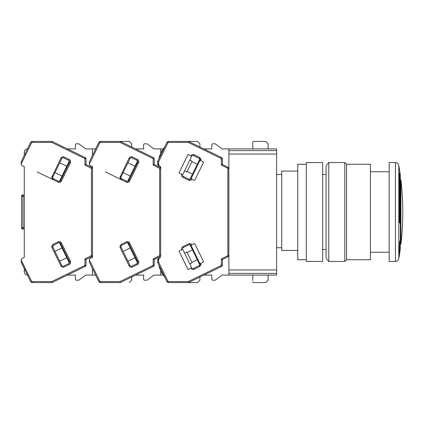 <?xml version="1.0" encoding="UTF-8"?>
<svg xmlns="http://www.w3.org/2000/svg" width="424" height="424" viewBox="0 0 424 424"><rect width="100%" height="100%" fill="white"/><g stroke="black" fill="none" stroke-linecap="round" stroke-linejoin="round"><path stroke-width="0.64" d="M276.623 247.749L281.737 247.749L276.623 247.749M297.765 250.436L281.737 250.436L281.737 171.079L297.765 171.079M276.623 154.029L276.623 148.914L228.881 148.914L228.881 154.029L276.623 154.029L276.623 275.086L222.059 275.086L215.514 279.999A1.023 1.023 0 0 1 214.899 280.206L212.853 280.206A1.023 1.023 0 0 1 211.83 279.183L211.83 275.086L203.875 275.086L211.83 275.086L211.83 279.183M276.623 269.971L228.881 269.971L228.881 273.385L276.623 273.385M228.881 269.971L228.881 154.029M276.623 150.615L228.881 150.615M395.428 162.551L395.428 261.449L389.158 261.449L389.158 162.551L395.428 162.551C397.23 162.684 398.348 163.627 398.788 165.381L398.788 258.619A272.817 272.817 0 0 0 399.503 254.289L399.503 250.52M399.949 251.326A272.817 272.817 0 0 0 400.309 248.777L400.309 175.223A272.817 272.817 0 0 0 398.788 165.381M399.535 250.324L399.154 252.487L399.747 240.938L400.288 245.687L399.949 251.559A272.817 272.817 0 0 1 399.535 254.289L399.535 250.324M400.919 243.975A272.817 272.817 0 0 0 402.8 212L402.8 212A272.817 272.817 0 0 0 400.919 180.025L400.919 243.975L400.309 244.325M399.747 240.938L399.154 252.487M399.503 177.359L399.154 175.404L399.747 172.473L399.116 175.404L399.503 177.359L399.503 222.945L399.949 222.24L399.949 179.596L400.288 181.552L399.917 179.596M399.747 172.473L400.288 181.552M399.535 177.359L399.535 222.945M328.801 261.449L326.072 258.036L326.072 165.964L328.801 162.551L328.801 261.449L344.829 261.449L344.829 162.551L328.801 162.551M344.829 162.551L346.53 164.258L346.53 259.742L344.829 261.449M346.53 259.742L370.401 259.742L370.401 164.258L346.53 164.258M306.292 261.449L306.292 162.551L322.659 162.551L322.659 261.449L306.292 261.449M306.292 259.742L297.765 259.742L297.765 164.258L306.292 164.258M121.063 247.097A1.362 1.362 0 0 1 121.688 245.273L126.903 242.729A1.362 1.362 0 0 1 128.726 243.36L137.694 261.746A1.362 1.362 0 0 1 137.069 263.574L131.853 266.113A1.362 1.362 0 0 1 130.03 265.488L121.063 247.097L120.14 247.542L119.902 246.498L121.243 244.351L126.453 241.812C127.815 241.314 128.88 241.68 129.643 242.91L138.616 261.301C139.114 262.663 138.743 263.723 137.514 264.491L132.304 267.035C130.942 267.533 129.877 267.162 129.113 265.933L120.14 247.542M121.688 178.727A1.362 1.362 0 0 1 121.063 176.903L130.03 158.512A1.362 1.362 0 0 1 131.853 157.887L137.069 160.426A1.362 1.362 0 0 1 137.694 162.254L128.726 180.64A1.362 1.362 0 0 1 126.903 181.271L121.688 178.727L121.243 179.649L119.902 177.502L129.113 158.067C129.877 156.838 130.942 156.472 132.304 156.965L137.514 159.509C138.743 160.272 139.114 161.337 138.616 162.699L129.643 181.09C128.88 182.32 127.815 182.686 126.453 182.188L105.459 171.948M25.419 270.957L21.306 262.525L21.2 259.976L31.546 281.186L32.155 281.568L51.802 281.568L52.041 282.591L85.42 266.309L84.97 265.392L84.97 258.852L85.993 259.493L91.897 256.61L91.452 255.693L91.452 168.307L91.897 167.39A1.023 1.023 0 0 1 92.474 168.307L92.474 166.643L90.36 165.614A1.707 1.707 0 0 1 89.406 164.083L89.406 161.926C89.406 164.13 89.406 164.13 89.406 161.926M91.897 167.39L85.993 164.507L84.97 165.148L91.452 168.307L92.474 168.307L92.474 166.643L92.474 255.693A1.023 1.023 0 0 1 91.897 256.61M89.406 262.058L89.406 259.917A1.707 1.707 0 0 1 90.36 258.386L92.474 257.357L92.474 255.693L91.452 255.693L84.97 258.852M89.406 259.976L99.746 281.186L100.361 281.568L120.008 281.568L120.241 282.591L153.621 266.309L153.175 265.392L153.175 258.852L154.198 259.493L160.102 256.61L159.652 255.693L159.652 168.307L153.175 165.148L153.175 158.608L120.008 142.432L100.361 142.432L99.746 142.814L98.829 142.369L89.506 161.475M98.829 142.369A1.707 1.707 0 0 1 100.361 141.409L129.304 141.409L131.689 143.794L131.689 146.99M120.008 142.432L120.241 141.409L153.621 157.691L153.175 158.608L154.198 158.608A1.023 1.023 0 0 0 153.621 157.691M153.175 165.148L154.198 164.507L154.198 158.608M160.102 167.39A1.023 1.023 0 0 1 160.675 168.307L160.675 166.643L160.675 168.307L159.652 168.307L160.102 167.39L154.198 164.507M153.621 266.309A1.023 1.023 0 0 0 154.198 265.392L154.198 259.493M100.361 281.568L100.361 282.591L120.241 282.591M100.361 282.591A1.707 1.707 0 0 1 98.829 281.631L89.506 262.525M146.693 280.206L144.648 280.206L146.693 280.206A1.023 1.023 0 0 0 147.308 279.999L153.854 275.086L160.675 275.086L160.675 270.639M160.675 168.307L160.675 255.693A1.023 1.023 0 0 1 160.102 256.61M160.675 153.361L160.675 148.914L153.854 148.914L147.308 144.001L153.854 148.914M127.592 242.597L137.599 263.108M130.205 247.95L123.156 251.384M127.937 261.195L134.991 257.755M123.156 172.616L130.205 176.05M134.991 166.245L127.937 162.805M137.599 160.892L127.592 181.403M143.625 144.817L143.625 148.914L143.625 144.817A1.023 1.023 0 0 1 144.648 143.794L146.693 143.794A1.023 1.023 0 0 1 147.308 144.001M143.625 148.914L135.627 148.914L143.625 148.914M143.625 279.183L143.625 275.086L135.627 275.086L143.625 275.086L143.625 279.183A1.023 1.023 0 0 0 144.648 280.206M160.675 275.086L162.381 275.086M158.629 259.917L157.606 259.917A1.707 1.707 0 0 1 158.565 258.386L159.101 259.265L158.629 259.917L158.629 262.191L167.893 281.186L168.508 281.568L188.256 281.568L188.489 282.591L197.505 282.591L188.489 282.591L221.445 266.521A1.707 1.707 0 0 0 222.399 264.984L222.399 259.493L227.921 256.801A1.707 1.707 0 0 0 228.881 255.269A1.707 1.707 0 0 1 227.921 256.801L227.476 255.879L227.858 255.269L228.881 255.269M199.895 277.031L199.895 280.206L197.505 282.591M221.376 165.148L222.399 164.507L227.921 167.199A1.707 1.707 0 0 1 228.881 168.731L227.858 168.731L227.476 168.121L221.376 165.148L221.376 159.016L220.994 158.401L188.256 142.432L188.489 141.409L197.505 141.409L199.895 143.794L199.895 146.969M160.675 148.914L162.381 148.914M214.899 143.794L212.853 143.794L214.899 143.794A1.023 1.023 0 0 1 215.514 144.001L222.059 148.914L228.881 148.914M211.83 144.817L211.83 148.914L211.83 144.817A1.023 1.023 0 0 1 212.853 143.794M252.752 142.432L252.752 148.914L252.752 142.432A1.023 1.023 0 0 1 253.775 141.409L265.71 141.409L268.095 143.794L268.095 148.914M252.752 280.328L252.752 275.086L252.752 280.328M203.875 148.914L211.83 148.914L203.875 148.914M253.775 282.591L265.71 282.591L253.775 282.591A1.023 1.023 0 0 1 252.752 281.568M52.857 247.097A1.362 1.362 0 0 1 53.488 245.273L58.698 242.729A1.362 1.362 0 0 1 60.521 243.36L69.488 261.746A1.362 1.362 0 0 1 68.863 263.574L63.653 266.113A1.362 1.362 0 0 1 61.83 265.488L52.857 247.097L51.94 247.542L51.696 246.498L53.037 244.351L58.247 241.812C59.609 241.314 60.674 241.68 61.443 242.91L70.41 261.301C70.909 262.663 70.543 263.723 69.313 264.491L64.098 267.035C62.741 267.533 61.676 267.162 60.908 265.933L51.94 247.542M53.488 178.727A1.362 1.362 0 0 1 52.857 176.903L61.83 158.512A1.362 1.362 0 0 1 63.653 157.887L68.863 160.426A1.362 1.362 0 0 1 69.488 162.254L60.521 180.64A1.362 1.362 0 0 1 58.698 181.271L53.488 178.727L53.037 179.649L51.696 177.502L60.908 158.067C61.676 156.838 62.736 156.472 64.098 156.965L69.313 159.509C70.543 160.272 70.909 161.337 70.41 162.699L61.443 181.09C60.674 182.32 59.609 182.686 58.247 182.188L37.254 171.948M59.959 261.656L54.728 250.929M21.2 259.976L21.2 259.917A1.707 1.707 0 0 1 22.159 258.386L24.269 257.357L24.269 166.643L22.159 165.614A1.707 1.707 0 0 1 21.2 164.083L21.2 161.926C21.2 164.13 21.2 164.13 21.2 161.926M84.97 165.148L84.97 158.608L51.802 142.432L32.155 142.432L31.546 142.814L30.623 142.369L21.306 161.475M30.57 142.48L30.623 142.369A1.707 1.707 0 0 1 32.155 141.409L52.041 141.409L51.802 142.432M85.993 164.507L85.993 158.608L84.97 158.608L85.42 157.691L52.041 141.409M85.42 266.309A1.023 1.023 0 0 0 85.993 265.392L85.993 259.493M32.155 281.568L32.155 282.591L52.041 282.591M32.155 282.591A1.707 1.707 0 0 1 30.623 281.631L30.57 281.52M21.2 262.058L30.623 281.631L31.546 281.186M25.419 153.043L25.127 153.642M85.993 158.608A1.023 1.023 0 0 0 85.42 157.691M85.653 275.086L79.103 279.999L85.653 275.086L92.474 275.086L92.474 268.604M92.474 155.396L92.474 148.914L85.653 148.914L79.103 144.001A1.023 1.023 0 0 0 78.493 143.794L76.447 143.794L78.493 143.794M59.392 242.597L69.398 263.108M61.999 247.95L54.95 251.384M59.736 261.195L66.785 257.755M54.95 172.616L61.999 176.05M66.785 166.245L59.736 162.805M69.398 160.892L59.392 181.403M75.424 144.817L75.424 148.914L75.424 144.817A1.023 1.023 0 0 1 76.447 143.794M75.424 148.914L67.421 148.914L75.424 148.914M75.424 275.086L75.424 279.183L75.424 275.086L67.421 275.086L75.424 275.086M79.103 279.999A1.023 1.023 0 0 1 78.493 280.206L76.447 280.206A1.023 1.023 0 0 1 75.424 279.183M92.474 275.086L95.633 275.086M131.689 277.01L131.689 280.206L129.304 282.591M92.474 148.914L95.633 148.914M92.474 166.643L92.474 257.357M144.648 143.794L146.693 143.794M147.308 279.999L153.854 275.086M24.269 166.643L24.269 194.95L22.907 194.95A1.362 1.362 0 0 0 21.539 196.312L22.907 194.95L22.907 196.312L24.269 196.312M24.269 227.688L22.907 227.688L22.907 229.05L21.539 227.688A1.362 1.362 0 0 0 22.907 229.05L24.269 229.05L24.269 257.357M27.428 148.919A3.408 3.408 0 0 0 24.269 152.322L24.269 155.396M24.269 268.604L24.269 271.678A3.408 3.408 0 0 0 27.428 275.081M85.653 148.914L79.103 144.001M76.447 280.206L78.493 280.206M21.539 196.312L21.539 227.688L22.907 227.688L22.907 196.312L21.539 196.312M200.107 264.311A1.362 1.362 0 0 1 199.344 265.535L193.519 268.376A1.362 1.362 0 0 1 191.696 267.751L182.723 249.36A1.362 1.362 0 0 1 183.353 247.537L189.178 244.696A1.362 1.362 0 0 1 191.001 245.321L199.969 263.712A1.362 1.362 0 0 1 200.107 264.311M193.519 155.624L193.969 154.702C192.607 154.203 191.542 154.569 190.774 155.804L191.696 156.249L182.723 174.64L179.045 172.849L188.018 154.458L191.696 156.249A1.362 1.362 0 0 1 193.519 155.624L199.344 158.465A1.362 1.362 0 0 1 199.969 160.288L203.647 162.079L194.68 180.47L191.001 178.679A1.362 1.362 0 0 1 189.178 179.304L183.353 176.464A1.362 1.362 0 0 1 182.723 174.64L182.68 174.619M158.809 264.899L164.724 277.026A4.431 4.431 0 0 0 164.735 277.042C161.735 273.48 159.763 269.436 158.809 264.899A4.431 4.431 0 0 1 158.804 264.878M158.809 159.101C159.763 154.564 161.735 150.52 164.724 146.974A4.431 4.431 0 0 1 164.735 146.958L158.809 159.101A4.431 4.431 0 0 0 158.804 159.122M188.489 282.591L168.508 282.591A1.707 1.707 0 0 1 166.977 281.631L157.712 262.642A1.023 1.023 0 0 1 157.606 262.191L158.629 262.191L157.712 262.642L157.606 259.917A1.707 1.707 0 0 1 158.565 258.386L157.839 259.064M188.256 142.432L168.508 142.432L167.893 142.814L166.977 142.369L157.712 161.358L158.629 161.809L158.629 164.083L157.606 164.083L158.565 165.614L160.675 166.643M189.825 263.919L192.125 262.795L186.894 252.068L184.594 253.192M184.594 170.808L186.894 171.932L192.125 161.205L189.825 160.081M228.881 273.385L228.881 275.086M265.71 282.591L268.095 280.206L268.095 275.086M212.853 280.206L214.899 280.206M215.514 279.999L222.059 275.086M215.514 144.001L222.059 148.914M158.65 258.343L160.675 257.357M181.806 249.805C181.308 248.448 181.673 247.383 182.903 246.614L188.728 243.774C190.09 243.275 191.155 243.641 191.918 244.876L194.68 243.53L203.647 261.921L200.891 263.267L201.13 264.311L199.789 266.458L193.969 269.298C192.607 269.797 191.542 269.431 190.774 268.196L188.018 269.542L179.045 251.151L182.723 249.36M158.629 164.083L159.101 164.735L158.65 165.657M197.266 259.721L191.902 262.339M191.902 161.661L197.266 164.279M190.774 268.196L191.696 267.751M200.891 263.267L199.969 263.712M191.918 244.876L191.001 245.321M191.049 178.7L200.017 160.309M167.893 142.814L158.629 161.809L157.606 161.809L157.606 164.083A1.707 1.707 0 0 0 158.565 165.614L157.839 164.936M166.977 142.369A1.707 1.707 0 0 1 168.508 141.409L188.489 141.409L221.445 157.479A1.707 1.707 0 0 1 222.399 159.016L222.399 164.507M188.256 281.568L220.994 265.599L221.376 264.984L221.376 258.852L222.399 259.493M192.48 249.911L187.117 252.529M199.874 265.074L189.867 244.558M187.117 171.471L192.48 174.089M189.867 179.442L199.874 158.926M157.606 161.809A1.023 1.023 0 0 1 157.712 161.358M132.304 267.035L131.853 266.113A1.362 1.362 0 0 1 131.26 266.251M129.643 181.09L128.726 180.64A1.362 1.362 0 0 1 127.497 181.408M120.008 281.568L153.175 265.392L154.198 265.392M153.175 258.852L159.652 255.693L160.675 255.693M99.693 142.93L89.406 164.024M128.726 243.36L129.643 242.91M126.453 241.812L126.903 242.729M121.243 244.351L121.688 245.273M129.113 265.933L130.03 265.488M137.514 264.491L137.069 263.574M138.616 261.301L137.694 261.746M137.694 162.254L138.616 162.699M137.514 159.509L137.069 160.426M132.304 156.965L131.853 157.887M129.113 158.067L130.03 158.512M120.14 176.458L121.063 176.903M126.453 182.188L126.903 181.271M100.361 142.432L100.361 141.409M99.746 281.186L98.829 281.631M64.098 267.035L63.653 266.113A1.362 1.362 0 0 1 63.054 266.251M61.443 181.09L60.521 180.64A1.362 1.362 0 0 1 59.296 181.408M51.802 281.568L84.97 265.392L85.993 265.392M31.487 142.93L21.2 164.024M60.521 243.36L61.443 242.91M58.247 241.812L58.698 242.729M53.037 244.351L53.488 245.273M60.908 265.933L61.83 265.488M69.313 264.491L68.863 263.574M70.41 261.301L69.488 261.746M69.488 162.254L70.41 162.699M69.313 159.509L68.863 160.426M64.098 156.965L63.653 157.887M60.908 158.067L61.83 158.512M51.94 176.458L52.857 176.903M58.247 182.188L58.698 181.271M32.155 142.432L32.155 141.409M199.789 266.458L199.344 265.535M193.969 154.702L199.789 157.543L201.13 159.689L200.891 160.733M227.858 168.731L227.858 255.269M227.476 168.121L227.921 167.199A1.707 1.707 0 0 1 228.881 168.731M191.918 179.124C191.155 180.359 190.09 180.725 188.728 180.227L182.903 177.386C181.673 176.617 181.308 175.557 181.806 174.195M221.376 258.852L227.476 255.879M158.565 258.386L159.016 259.303M193.969 269.298L193.519 268.376M188.728 243.774L189.178 244.696M182.903 246.614L183.353 247.537M182.903 177.386L183.353 176.464M188.728 180.227L189.178 179.304M199.789 157.543L199.344 158.465M167.893 281.186L166.977 281.631M168.508 282.591L168.508 281.568M159.016 164.698L158.565 165.614M168.508 142.432L168.508 141.409M220.994 158.401L221.445 157.479M221.376 159.016L222.399 159.016M221.376 264.984L222.399 264.984M220.994 265.599L221.445 266.521M326.072 249.513L322.659 249.513M281.737 174.487L276.623 174.487M326.072 174.487L322.659 174.487M370.401 252.238L389.158 252.238M398.788 258.619C398.348 260.373 397.23 261.317 395.428 261.449M370.401 171.762L389.158 171.762M400.919 180.025L400.309 179.675"/></g></svg>
